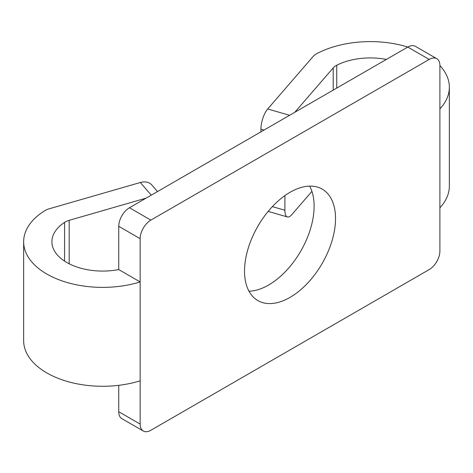 <?xml version="1.0" encoding="UTF-8"?>
<svg xmlns="http://www.w3.org/2000/svg" width="473" height="473" viewBox="0 0 473 473"><rect width="100%" height="100%" fill="white"/><g stroke="black" fill="none" stroke-linecap="round" stroke-linejoin="round"><path stroke-width="0.71" d="M439.902 207.765L439.902 108.873A79.032 45.627 0 0 0 449.35 87.239L449.35 186.131A79.032 45.627 180 0 1 439.902 207.765L439.902 251.027A15.142 8.739 -60 0 1 429.2 269.575L150.857 430.27A15.142 8.739 -60 0 1 143.289 431.021A15.142 8.739 -60 0 1 140.15 424.092L118.741 411.729A15.142 8.739 120 0 0 121.874 418.658L143.289 431.021M439.902 108.873L439.902 65.605A15.142 8.739 -60 0 0 436.768 58.676A15.142 8.739 -60 0 0 429.2 59.427L150.857 220.122L129.448 207.759A15.142 8.739 120 0 0 118.741 226.301L118.741 269.569L140.15 281.932L140.15 424.092M118.741 226.301L140.15 238.664A15.142 8.739 -60 0 1 150.857 220.122M140.15 238.664L140.15 281.932A79.032 45.627 0 0 1 23.65 241.756L23.65 340.649A79.032 45.627 180 0 0 140.15 380.824M244.529 271.118A64.346 37.148 -60 0 1 272.614 206.364A64.346 37.148 -60 0 1 322.202 189.123A64.346 37.148 -60 0 1 322.202 263.42A64.346 37.148 -60 0 1 257.856 300.574A64.346 37.148 -60 0 1 244.529 271.118M118.741 385.324L118.741 411.729M436.768 58.676L415.359 46.313A15.142 8.739 120 0 0 407.785 47.063L129.448 207.759M289.606 115.294L267.694 108.973L313.274 56.311A15.142 8.739 180 0 1 316.508 53.816A79.032 45.627 0 0 1 407.785 47.063L429.2 59.427M311.926 191.382L291.67 214.783A15.142 5.528 -73.9 0 1 287.472 216.971A15.142 5.528 -73.9 0 1 284.9 210.243L272.365 206.624M449.35 87.239A79.032 45.627 0 0 0 439.902 65.605M23.65 241.756A79.032 45.627 0 0 1 44.799 210.692A15.142 8.739 180 0 1 49.115 208.824L140.333 182.507L151.277 195.154M118.741 269.569A50.782 29.32 180 0 1 51.9 241.756A50.782 29.32 180 0 1 64.582 222.375L64.582 261.137M69.176 263.786L69.176 220.335A15.142 8.739 0 0 0 64.582 222.375M69.176 220.335L146.122 198.134M336.746 88.079L336.746 65.244A15.142 8.739 0 0 0 333.211 67.893L333.211 90.118M294.762 112.314L333.211 67.893M284.9 195.603L284.9 210.243M267.694 108.973A15.142 5.528 106.1 0 0 260.93 129.153L260.93 131.849M157.497 191.565L151.78 184.961A15.142 11.056 139.1 0 0 140.333 182.507M336.746 65.244A50.782 29.32 180 0 1 386.376 59.427M248.981 291.214A64.346 37.148 120 0 0 300.787 251.062A64.346 37.148 120 0 0 309.661 186.12M260.93 129.153L264.04 130.051M287.472 216.971L268.161 211.396"/></g></svg>
